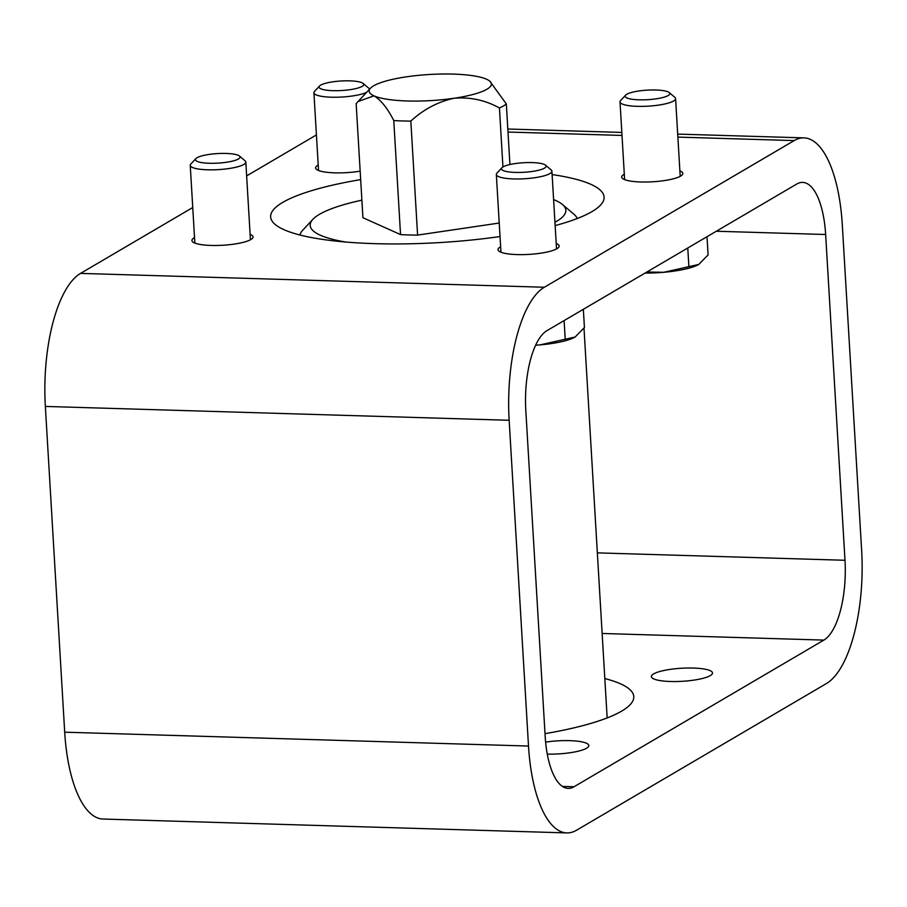 <?xml version="1.0" encoding="UTF-8"?>
<svg xmlns="http://www.w3.org/2000/svg" width="907" height="907" viewBox="0 0 907 907"><rect width="100%" height="100%" fill="white"/><g stroke="black" fill="none" stroke-linecap="round" stroke-linejoin="round"><path stroke-width="1.36" d="M528.509 746.053L509.156 420.281A111.346 42.028 -88.3 0 1 544.347 287.247L794.203 140.585A111.346 42.028 -88.3 0 1 803.976 137.875A111.346 42.028 -88.3 0 1 842.297 224.732L861.65 550.492A111.346 42.028 -88.3 0 1 826.458 683.527L576.603 830.188A111.346 42.028 -88.3 0 1 566.818 832.909A111.346 42.028 -88.3 0 1 528.509 746.053L64.703 732.187L45.35 406.427A111.346 42.028 -88.3 0 1 80.542 273.392L192.749 207.522M679.887 170.89A30.623 6.542 176.6 0 1 682.824 173.452A30.623 6.542 176.6 0 1 652.643 181.785A30.623 6.542 176.6 0 1 621.692 177.08A30.623 6.542 176.6 0 1 623.914 174.416A30.623 6.542 176.6 0 1 624.311 174.189M556.206 243.484A30.623 6.542 176.6 0 1 559.143 246.046A30.623 6.542 176.6 0 1 528.974 254.391A30.623 6.542 176.6 0 1 498.011 249.674A30.623 6.542 176.6 0 1 500.233 247.01A30.623 6.542 176.6 0 1 500.63 246.795M250.117 234.346A30.623 6.542 176.6 0 1 253.053 236.897A30.623 6.542 176.6 0 1 222.873 245.241A30.623 6.542 176.6 0 1 191.921 240.525A30.623 6.542 176.6 0 1 194.143 237.861A30.623 6.542 176.6 0 1 194.54 237.645M360.158 171.151A30.623 6.542 176.6 0 1 315.591 167.931A30.623 6.542 176.6 0 1 317.824 165.267A30.623 6.542 176.6 0 1 318.21 165.051M360.669 179.62A167.024 35.668 -3.4 0 0 270.637 216.898A167.024 35.668 -3.4 0 0 500.018 236.546M555.141 225.605A167.024 35.668 -3.4 0 0 604.096 197.08A167.024 35.668 -3.4 0 0 552.114 174.563M246.647 175.89L316.418 134.928M545.164 736.269L525.811 410.508A66.812 25.215 -88.3 0 1 546.921 330.681L796.777 184.019A66.812 25.215 -88.3 0 1 802.65 182.398A66.812 25.215 -88.3 0 1 825.642 234.505L844.995 560.277A66.812 25.215 -88.3 0 1 823.873 640.093L574.018 786.754A66.812 25.215 -88.3 0 1 568.156 788.387A66.812 25.215 -88.3 0 1 545.164 736.269M653.584 673.924A30.623 6.542 176.6 0 1 687.574 668.017A30.623 6.542 176.6 0 1 712.494 672.96A30.623 6.542 176.6 0 1 682.313 681.304A30.623 6.542 176.6 0 1 651.362 676.588A30.623 6.542 176.6 0 1 653.584 673.924M545.617 742.119A30.623 6.542 176.6 0 1 588.824 745.554A30.623 6.542 176.6 0 1 547.272 754.102M545.005 733.661A167.024 35.668 -3.4 0 0 633.778 696.587A167.024 35.668 -3.4 0 0 604.822 678.561M566.818 832.909L103.024 819.044A111.346 42.028 -88.3 0 1 64.703 732.187M489.757 81.142L506.333 103.942A77.945 16.643 176.6 0 1 499.44 107.99C485.392 100.155 470.302 96.913 454.169 98.239A61.245 13.083 176.6 0 1 374.001 95.847A61.245 13.083 176.6 0 1 370.453 88.228A61.245 13.083 176.6 0 1 406.381 76.834A61.245 13.083 176.6 0 1 486.549 79.226A61.245 13.083 176.6 0 1 489.757 81.142A61.245 13.083 176.6 0 1 454.169 98.239C438.104 101.686 423.66 109.294 410.826 121.073A77.945 16.643 176.6 0 1 393.774 120.563L400.543 234.584A77.945 16.643 176.6 0 0 417.594 235.094L499.224 223.043M400.543 234.584L362.936 217.725L356.156 103.715L358.106 101.471L374.001 95.847C380.883 99.951 387.47 108.182 393.774 120.563M499.44 107.99L502.943 166.979M506.333 103.942L509.927 164.541M410.826 121.073L417.594 235.094M345.703 242.033A128.046 27.346 176.6 0 1 312.926 219.29A128.046 27.346 176.6 0 1 361.882 200.164M553.599 199.597A128.046 27.346 176.6 0 1 562.397 204.472A128.046 27.346 176.6 0 1 554.948 222.283M299.9 235.004A139.19 29.727 176.6 0 1 302.7 230.276L312.926 219.29M562.397 204.472L573.859 214.165A139.19 29.727 176.6 0 1 577.192 218.53M626.771 94.283A22.38 4.773 -3.4 0 0 625.626 95.156A22.38 4.773 -3.4 0 0 647.768 99.679A22.38 4.773 -3.4 0 0 669.219 92.571A22.38 4.773 -3.4 0 0 649.163 90.042A22.38 4.773 -3.4 0 0 626.771 94.283M625.626 95.156L620.603 100.552A27.834 5.941 -3.4 0 0 620.014 101.879A27.834 5.941 -3.4 0 0 648.154 106.164A27.834 5.941 -3.4 0 0 675.59 98.58A27.834 5.941 -3.4 0 0 674.842 97.321L669.219 92.571M698.707 264.447L663.663 272.304A44.545 9.512 -3.4 0 0 698.707 264.447A44.545 9.512 -3.4 0 0 698.843 264.368L708.095 254.924L707.007 236.716M688.855 266.216L687.778 248.008M645.07 273.075A44.545 9.512 -3.4 0 0 663.663 272.304L646.895 272.009M503.09 166.888A22.38 4.773 -3.4 0 0 501.945 167.75A22.38 4.773 -3.4 0 0 524.087 172.273A22.38 4.773 -3.4 0 0 545.538 165.165A22.38 4.773 -3.4 0 0 525.493 162.636A22.38 4.773 -3.4 0 0 503.09 166.888M501.945 167.75L496.934 173.146A27.834 5.941 -3.4 0 0 496.333 174.484A27.834 5.941 -3.4 0 0 524.473 178.758A27.834 5.941 -3.4 0 0 551.909 171.174A27.834 5.941 -3.4 0 0 551.161 169.926L545.538 165.165M575.038 337.053L539.994 344.898A44.545 9.512 -3.4 0 0 575.038 337.053A44.545 9.512 -3.4 0 0 575.174 336.962L584.425 327.518L583.337 309.31M565.186 338.81L564.109 320.602M535.629 345.227A44.545 9.512 -3.4 0 0 539.994 344.898M197 157.739A22.38 4.773 -3.4 0 0 195.855 158.612A22.38 4.773 -3.4 0 0 217.997 163.124A22.38 4.773 -3.4 0 0 239.448 156.015A22.38 4.773 -3.4 0 0 219.403 153.487A22.38 4.773 -3.4 0 0 197 157.739M195.855 158.612L190.833 163.997A27.834 5.941 -3.4 0 0 190.243 165.335A27.834 5.941 -3.4 0 0 218.383 169.62A27.834 5.941 -3.4 0 0 245.82 162.036A27.834 5.941 -3.4 0 0 245.071 160.777L239.448 156.015M320.681 85.145A22.38 4.773 -3.4 0 0 319.525 86.018A22.38 4.773 -3.4 0 0 341.667 90.53A22.38 4.773 -3.4 0 0 363.117 83.421A22.38 4.773 -3.4 0 0 343.073 80.893A22.38 4.773 -3.4 0 0 320.681 85.145M319.525 86.018L314.514 91.403A27.834 5.941 -3.4 0 0 313.913 92.741A27.834 5.941 -3.4 0 0 335.613 97.242A27.834 5.941 -3.4 0 0 366.666 92.287M369.478 89.283A27.834 5.941 -3.4 0 0 368.741 88.183L363.117 83.421M45.35 406.427L509.156 420.281M80.542 273.392L544.347 287.247M507.999 132.037L621.998 135.438M677.869 137.104L794.203 140.585M562.397 786.414L574.018 786.754M602.146 633.471L823.873 640.093M597.35 552.873L844.995 560.277M716.337 231.24L825.642 234.505M507.818 129.021L621.828 132.433M677.699 134.1L803.976 137.875M370.453 88.228L358.741 100.802M583.995 328.107L607.157 717.925M680.205 176.332L675.59 98.58M624.628 179.631L620.014 101.879M556.535 248.926L551.909 171.174M500.959 252.225L496.333 174.484M250.434 239.777L245.82 162.036M194.858 243.087L190.243 165.335M318.538 170.482L313.913 92.741"/></g></svg>
